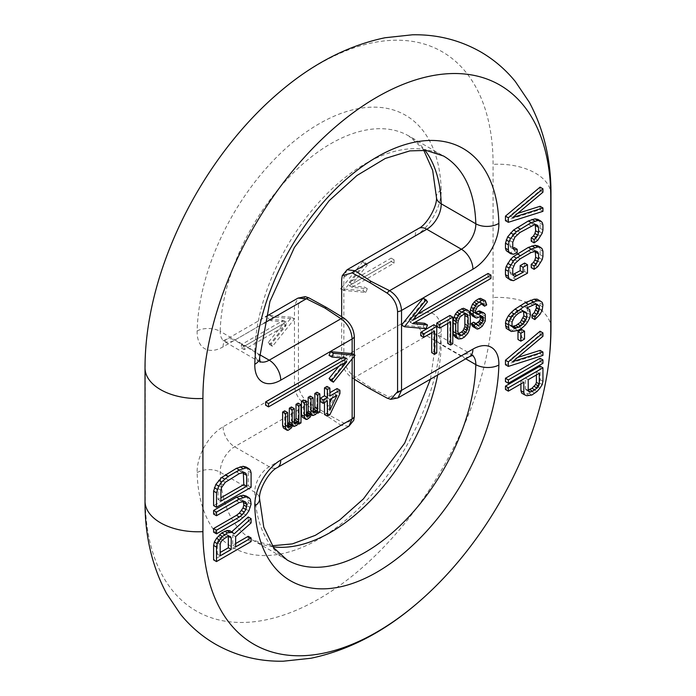 <?xml version="1.0" encoding="UTF-8"?>
<svg xmlns="http://www.w3.org/2000/svg" width="696" height="696" viewBox="0 0 696 696"><rect width="100%" height="100%" fill="white"/><g stroke="black" fill="none" stroke-linecap="round" stroke-linejoin="round"><path stroke-width="0.52" stroke-dasharray="3.48 2.61" d="M540.07 206.294L540.07 209.67L505.461 220.649M540.07 187.154L540.07 190.539L509.881 215.847L517.702 213.368M514.3 247.628L514.3 251.004L510.612 252.57L507.671 252.013M535.276 224.799L533.44 223.068L528.29 224.356L514.3 232.995L510.612 237.936L509.881 240.607L509.881 245.671L510.612 247.498L512.091 248.341L513.039 248.028M537.86 219.388L539.33 220.789L540.07 223.181L540.07 228.245L539.33 231.481L534.911 238.537L531.231 241.225M524.601 263.062L524.601 271.51L513.561 277.887L510.612 279.018L507.671 278.47M535.276 251.256L533.44 249.516L528.29 250.804L514.3 259.443L510.612 264.384L509.881 267.064L509.881 272.127L510.612 273.954L512.091 274.79L513.039 274.485M537.86 245.845L539.33 247.245L540.07 249.638L540.07 254.701L539.33 257.938L534.911 264.993L531.231 267.682M526.811 307.945L527.551 310.329L526.811 316.384L522.392 323.44L518.711 326.685L515.031 328.816L511.351 329.817L508.402 329.826M536.164 304.291L534.18 302.569L529.76 303.43L523.87 306.266L526.776 307.919M537.121 299.176L539.33 300.715L540.07 303.108L539.33 308.598L537.121 312.687L531.97 317.915M521.661 329.495L521.661 337.369L517.981 339.5M540.07 331.244L540.07 334.619L509.881 359.936L517.702 357.457M540.07 350.384L540.07 353.759L505.461 364.739M540.07 358.266L540.07 361.642L505.461 381.617M248.22 516.997L248.22 521.226L232.751 534.972L232.751 545.229L235.64 543.559M229.81 530.648L231.281 532.205L231.768 531.77M248.22 536.303L248.22 539.922L213.611 559.897M243.339 501.416L241.59 499.719L236.44 500.885L213.611 514.066M246.01 495.961L247.48 497.527L248.22 502.529L246.01 509.228L243.061 513.343L236.44 518.981L213.611 532.153M246.01 467.016L247.48 468.573L248.22 471.166L248.22 485.643L213.611 505.618M540.07 366.139L540.07 379.651L539.33 382.887L537.121 386.419L534.18 389.803L529.021 393.344L523.87 394.066L521.661 393.092M520.921 383.905L520.921 380.573L505.461 389.499M423.168 298.175L424.612 300.228L409.805 318.646L417.678 314.096M488.053 273.467L488.053 276.79L409.805 321.97L414.799 322.422M424.612 323.292L423.168 327.016L401.54 325.075M352.141 358.849L352.141 353.603L330.513 380.503M338.882 366.253L343.876 360.032L265.62 405.211M341.762 357.927L343.876 356.709L329.069 355.386M480.901 311.182L482.363 312.6L482.363 319.403L479.44 324.493L477.987 325.902L474.341 327.433M481.493 303.961L480.17 301.96L478.717 302.238L474.341 305.335L472.514 309.215L472.514 310.921L473.245 312.2L475.403 312.504M482.363 299.002L483.816 303.256L481.632 304.526M480.518 316.428L480.17 315.001L479.083 314.496L473.976 316.315L472.514 316.019M473.611 322.187L474.707 323.823L476.064 323.605M464.858 308.537L466.32 309.964L467.407 314.435L467.407 322.935L466.32 328.669L464.858 331.775L461.578 335.368L458.664 337.055L455.375 337.247M449.912 315.471L449.912 342.11L447.719 343.372M447.719 323.457L447.719 320.134L436.784 326.45M433.869 324.728L433.869 351.367L431.677 352.637M431.677 332.723L431.677 329.391L420.741 335.707M324.484 402.549L324.484 399.217L320.299 401.635M337.047 388.568L337.047 391.97L326.998 413.067L324.484 414.52M326.998 386.428L326.998 394.362L329.878 392.701M310.251 396.102L310.251 409.7L311.086 410.918L313.139 410.135M303.552 399.965L303.552 413.572L304.396 414.79L306.44 414.172M316.95 392.231L316.95 410.37L314.853 411.58L314.853 409.874L312.765 412.789L311.086 413.755L309.833 413.911L308.58 412.937L306.066 416.652L303.134 417.774M291.415 406.977L291.415 420.575L292.25 421.793L294.295 421.01M284.716 410.84L284.716 424.447L285.551 425.665L287.596 425.047M298.114 403.106L298.114 421.245L296.017 422.455L296.017 420.749L293.93 423.664L292.25 424.63L290.998 424.786L289.736 423.812L287.231 427.527L284.299 428.658M279 92.533A245.958 142.001 -60 0 1 493.081 164.334L493.081 297.54A245.958 142.001 -60 0 1 319.16 598.769A245.958 142.001 -60 0 1 145.246 498.362L145.246 365.156A245.958 142.001 -60 0 1 149.945 316.08M271.031 320.717L271.805 318.725L274.485 317.185L294.46 318.968L272.475 346.321L271.031 344.268L286.195 325.406L244.261 349.61L244.261 346.286L286.195 322.074L271.031 320.717L268.151 319.055L283.315 320.412L241.381 344.616L241.381 347.948L283.315 323.736L268.151 342.597L269.596 344.65L291.58 317.298L294.46 318.968L294.46 305.648L297.958 298.114M305.24 296.653L298.419 304.387A8.161 4.715 0 0 0 294.46 305.648L274.485 317.185L272.475 317.002L271.805 318.725L223.077 346.86A36.705 21.193 -60 0 1 197.133 330.974A172.651 99.685 -60 0 1 319.16 123.775A172.651 99.685 -60 0 1 441.194 190.06A36.705 21.193 -60 0 1 415.251 235.909L366.514 264.045L367.288 265.15L352.124 284.012L394.058 259.799L394.058 263.132L352.124 287.344L367.288 288.692L365.844 292.416L343.859 290.45L363.843 265.594L366.514 264.045L365.844 263.097L363.843 265.594L343.859 277.13A8.161 4.715 0 0 0 341.675 279.409M272.475 317.002L269.596 315.34L268.151 319.055M286.195 322.074L283.315 320.412M244.261 346.286L241.381 344.616M244.261 349.61L241.381 347.948M286.195 325.406L283.315 323.736M271.031 344.268L268.151 342.597M272.475 346.321L269.596 344.65M269.596 315.34L291.58 317.298M298.419 304.387L298.419 384.305C299.019 392.092 302.508 398.295 308.885 402.914L326.372 413.555L343.859 423.107L353.733 420.332M354.325 356.135L354.325 354.864M348.922 426.239L341.005 425.3A8.161 5.029 123.6 0 0 343.859 423.107M326.372 413.555L324.919 414.607L341.005 425.3L269.213 466.746A20.393 11.771 120 0 0 254.806 492.211A156.339 90.263 120 0 0 287.135 559.984L252.526 540A156.339 90.263 -60 0 1 220.197 472.236A20.393 11.771 -60 0 1 234.613 446.762L306.405 405.316C299.15 400.626 295.174 394.04 294.46 385.567L294.46 318.968M347.078 269.752L343.859 277.13L343.859 357.048C344.52 365.548 348.226 372.282 354.995 377.258L426.787 335.811A20.393 11.771 -60 0 1 436.975 334.802A20.393 11.771 -60 0 1 441.194 344.642A156.339 90.263 -60 0 1 437.68 374.996M387.115 398.129A8.161 4.367 116.7 0 0 389.595 397.242L371.081 387.95L354.995 377.258A8.161 5.029 -56.4 0 1 352.141 377.937C345.764 373.326 342.275 367.123 341.675 359.327A8.161 4.707 180 0 1 343.859 357.048L415.251 315.836A36.705 21.193 -60 0 1 441.194 331.722A172.651 99.685 -60 0 1 319.16 538.922A172.651 99.685 -60 0 1 197.133 472.627A36.705 21.193 -60 0 1 223.077 426.787L294.46 385.567A8.161 4.707 180 0 1 298.419 384.305M352.141 377.937L354.325 379.285M341.675 316.706L341.675 359.327M371.081 387.95L369.628 388.577M397.546 392.657L389.595 397.242L398.042 397.886M343.859 290.45L341.675 289.188M341.675 287.909L362.964 261.435L365.844 263.097M365.844 292.416L362.964 290.745L340.979 288.779M367.288 288.692L364.4 287.03L362.964 290.745M352.124 287.344L349.244 285.673L364.4 287.03M394.058 263.132L391.169 261.47L349.244 285.673M394.058 259.799L391.169 258.138L391.169 261.47M352.124 284.012L349.244 282.35L391.169 258.138M367.288 265.15L364.4 263.48L349.244 282.35M362.964 261.435L364.4 263.48M540.07 209.67L542.95 211.34M542.95 192.2L540.07 190.539M512.761 217.509L509.881 215.847M517.18 252.665L514.3 251.004M513.5 254.231L510.612 252.57M542.219 222.459L539.33 220.789M542.95 224.843L540.07 223.181M542.95 229.906L540.07 228.245M542.219 233.151L539.33 231.481M540.74 236.249L537.86 234.587M537.799 240.207L534.911 238.537M537.799 225.565L534.911 223.903M536.32 224.73L533.44 223.068M534.119 224.878L531.231 223.216M531.17 226.017L528.29 224.356M520.13 232.394L517.241 230.733M517.18 234.656L514.3 232.995M514.97 237.058L512.091 235.396M513.5 239.598L510.612 237.936M512.761 242.278L509.881 240.607M512.761 247.341L509.881 245.671M513.5 249.168L510.612 247.498M513.491 249.151L512.091 248.341M516.441 279.548L513.561 277.887M524.601 271.51L527.49 273.171M513.5 280.688L510.612 279.018M542.219 248.907L539.33 247.245M542.95 251.3L540.07 249.638M542.95 256.363L540.07 254.701M542.219 259.599L539.33 257.938M540.74 262.705L537.86 261.043M537.799 266.655L534.911 264.993M537.799 252.022L534.911 250.36M536.32 251.186L533.44 249.516M534.119 251.334L531.231 249.673M531.17 252.474L528.29 250.804M520.13 258.851L517.241 257.181M517.18 261.113L514.3 259.443M514.97 263.514L512.091 261.844M513.5 266.055L510.612 264.384M512.761 268.726L509.881 267.064M512.761 273.798L509.881 272.127M513.5 275.616L510.612 273.954M513.491 275.607L512.091 274.79M530.43 314.81L527.551 313.148M530.43 311.999L527.551 310.329M529.7 318.046L526.811 316.384M524.601 320.473L527.49 322.135M525.28 325.102L522.392 323.44M521.6 328.355L518.711 326.685M517.92 330.478L515.031 328.816M514.231 331.479L511.351 329.817M542.219 302.377L539.33 300.715M542.95 304.77L540.07 303.108M542.95 307.023L540.07 305.353M542.219 310.259L539.33 308.598M540.009 314.348L537.121 312.687M537.06 317.741L534.18 316.071M538.53 305.065L535.65 303.404M537.06 304.23L534.18 302.569M534.85 304.378L531.97 302.716M532.64 305.092L529.76 303.43M528.229 307.084L525.341 305.413M526.75 307.928L523.87 306.266M523.496 311.26L521.661 309.79L520.19 309.52L517.981 310.225L511.351 315.74L509.141 320.395L509.141 324.336L509.881 325.598L512.247 326.38M512.752 327.242L511.351 326.441M512.761 327.268L509.881 325.598M512.03 325.998L509.141 324.336M512.03 322.057L509.141 320.395M512.761 319.951L509.881 318.281M514.231 317.411L511.351 315.74M516.441 315.01L513.561 313.339M518.65 313.165L515.771 311.504M520.86 311.895L517.981 310.225M523.07 311.182L520.19 309.52M524.54 311.46L521.661 309.79M526.019 312.295L523.131 310.634M521.661 337.369L524.54 339.039M512.761 361.598L509.881 359.936M542.95 336.29L540.07 334.619M540.07 353.759L542.95 355.421M540.07 361.642L542.95 363.303M235.64 546.891L232.751 545.229M232.751 534.972L235.64 536.642M251.099 541.584L248.22 539.922M234.169 533.867L231.281 532.205M251.099 522.887L248.22 521.226M228.34 536.451L227.601 534.937L226.13 534.58L223.921 535.25L219.501 538.408L218.031 540.461L217.291 542.697L217.291 554.155L220.18 552.485M220.18 555.817L217.291 554.155M220.18 544.359L217.291 542.697M220.91 542.123L218.031 540.461M222.381 540.07L219.501 538.408M224.59 538.191L221.711 536.529M226.8 536.912L223.921 535.25M229.01 536.242L226.13 534.58M230.48 536.599L227.601 534.937M250.369 499.189L247.48 497.527M251.099 501.781L248.22 500.111M251.099 504.191L248.22 502.529M250.369 507.628L247.48 505.966M248.89 510.89L246.01 509.228M245.949 515.005L243.061 513.343M243 517.911L240.12 516.249M239.32 520.643L236.44 518.981M244.296 501.39L243.061 500.676M244.47 501.381L241.59 499.719M242.269 501.451L239.38 499.789M239.32 502.547L236.44 500.885M250.369 470.235L247.48 468.573M251.099 472.828L248.22 471.166M251.099 487.304L248.22 485.643M243.339 472.471L241.59 470.766L236.44 471.932L225.391 478.309L220.24 483.094L218.031 488.592L218.031 499.45L220.91 497.788M220.91 501.111L218.031 499.45M218.031 488.592L220.91 490.262M221.65 487.418L218.761 485.756M223.12 484.764L220.24 483.094M225.33 482.285L222.45 480.614M228.279 479.979L225.391 478.309M239.32 473.602L236.44 471.932M242.269 472.506L239.38 470.835M244.47 472.436L241.59 470.766M244.296 472.436L243.061 471.731M534.85 393.31L531.97 391.648M534.18 389.803L537.06 391.474M531.909 395.006L529.021 393.344M529.7 395.72L526.811 394.058M526.75 395.737L523.87 394.066M523.81 382.235L520.921 380.573M542.95 381.312L540.07 379.651M542.219 384.557L539.33 382.887M540.009 388.081L537.121 386.419M536.39 374.979L536.39 371.647L525.341 378.024L525.341 388.716L526.08 389.978L528.229 390.038M528.229 390.378L525.341 388.716M525.341 378.024L528.229 379.685M539.269 373.308L536.39 371.647M528.455 390.778L527.551 390.256M528.96 391.648L526.08 389.978M346.756 361.702L343.876 360.032M346.756 358.37L343.876 356.709M423.168 327.016L426.048 328.677M427.492 301.89L424.612 300.228M412.685 320.308L409.805 318.646M490.941 278.461L488.053 276.79M412.685 323.64L409.805 321.97M476.856 324.78L473.976 323.109M477.587 325.493L474.707 323.823M476.647 324.258L475.794 323.762M483.059 316.663L480.17 315.001M481.963 316.167L479.083 314.496M480.866 316.228L477.987 314.566M478.683 317.489L475.794 315.827M476.856 317.976L473.976 316.315M486.339 302.864L483.45 301.203M486.704 304.926L483.816 303.256M482.485 303.734L481.267 303.03M483.059 303.63L480.17 301.96M481.597 303.9L478.717 302.238M478.683 305.587L475.794 303.926M477.221 306.997L474.341 305.335M476.125 308.763L473.245 307.093M475.403 310.886L472.514 309.215M475.403 312.582L472.514 310.921M476.125 313.861L473.245 312.2M476.02 313.67L474.341 312.704M485.243 314.27L482.363 312.6M485.608 316.323L482.728 314.662M485.608 318.594L482.728 316.924M485.243 321.074L482.363 319.403M483.79 324.179L480.901 322.518M482.328 326.154L479.44 324.493M480.866 327.564L477.987 325.902M479.048 328.616L476.16 326.955M464.458 337.038L461.578 335.368M463.397 333.749L466.285 335.42M461.544 338.717L458.664 337.055M459.725 339.204L456.837 337.543M469.2 311.625L466.32 309.964M469.93 313.47L467.051 311.808M470.296 316.097L467.407 314.435M470.296 324.597L467.407 322.935M469.93 327.642L467.051 325.98M469.2 330.33L466.32 328.669M467.747 333.445L464.858 331.775M464.876 313.722L464.128 312.356L461.578 312.13L457.202 315.227L455.375 319.107L455.375 332.149L456.106 333.428L458.246 333.732M458.882 334.898L457.202 333.932M458.995 335.089L456.106 333.428M458.264 333.81L455.375 332.149M457.898 331.757L455.019 330.095M457.898 323.257L455.019 321.587M458.264 320.778L455.375 319.107M458.995 318.655L456.106 316.993M460.082 316.889L457.202 315.227M461.544 315.479L458.664 313.818M464.458 313.8L461.578 312.13M465.92 313.522L463.04 311.86M467.016 314.026L464.128 312.356M452.792 343.772L449.912 342.11M450.608 321.796L447.719 320.134M436.749 353.037L433.869 351.367M434.565 331.061L431.677 329.391M329.878 396.033L326.998 394.362M337.047 391.97L339.926 393.631M329.878 414.738L326.998 413.067M327.372 400.879L324.484 399.217M331.914 398.26L334.115 393.658L326.998 397.764L326.998 408.535L329.878 402.505M336.995 395.319L334.115 393.658M326.998 408.535L329.878 410.205M329.878 399.434L326.998 397.764M319.838 412.032L316.95 410.37M317.063 412.85L314.853 411.58M317.741 411.545L314.853 409.874M316.906 413.163L314.018 411.493M315.645 414.451L312.765 412.789M313.974 415.416L311.086 413.755M311.364 414.79L309.833 413.911M311.46 414.599L308.58 412.937M310.207 417.026L307.319 415.364M308.946 418.322L306.066 416.652M307.275 419.288L304.396 417.617M306.44 415.234L303.552 413.572M306.858 416.13L303.969 414.459M307.275 416.452L304.396 414.79M306.649 415.695L305.231 414.868M313.139 411.371L310.251 409.7M313.557 412.258L310.668 410.596M313.974 412.58L311.086 410.918M313.348 411.823L311.93 411.005M300.994 422.907L298.114 421.245M298.227 423.725L296.017 422.455M298.906 422.42L296.017 420.749M298.062 424.038L295.182 422.368M296.809 425.326L293.93 423.664M295.139 426.291L292.25 424.63M292.52 425.674L290.998 424.786M292.625 425.474L289.736 423.812M291.372 427.901L288.483 426.239M290.11 429.197L287.231 427.527M288.44 430.163L285.551 428.492M287.596 426.109L284.716 424.447M288.022 427.005L285.134 425.334M288.44 427.327L285.551 425.665M287.813 426.57L286.387 425.743M294.295 422.246L291.415 420.575M294.712 423.133L291.833 421.471M295.139 423.464L292.25 421.793M294.512 422.698L293.086 421.88M145.246 365.156A53.018 30.607 0 0 0 145.02 367.975M145.02 501.181A53.018 30.607 180 0 1 145.246 498.362M550.98 328.016A53.018 30.607 0 0 0 493.081 297.54M550.98 194.819A53.018 30.607 0 0 0 493.081 164.334M308.885 402.914A8.161 4.367 -63.3 0 1 306.405 405.316L324.919 414.607M223.077 426.787A16.312 9.422 -120 0 0 234.613 446.762L269.213 466.746A16.312 9.422 60 0 0 277.373 467.555M197.133 472.627A16.312 9.7 178.5 0 1 220.197 472.236L254.806 492.211A16.312 9.7 -1.5 0 1 259.582 498.841M272.971 546.804A156.339 90.263 -60 0 1 252.526 540L272.267 545.777M441.194 331.722A16.312 9.135 1.5 0 0 436.418 337.969A16.312 9.135 1.5 0 0 441.194 344.642L465.728 358.805M415.251 315.836A16.312 9.422 -120 0 0 426.787 335.811L461.387 355.795L401.54 390.352M415.251 235.909A16.312 9.422 60 0 1 418.627 228.445M441.194 190.06A16.312 9.7 -1.5 0 0 436.418 197.151M197.133 330.974A16.312 9.135 -178.5 0 1 220.197 331.374A156.339 90.263 -60 0 1 289.928 176.288A156.339 90.263 -60 0 1 408.865 136.016A156.339 90.263 -60 0 1 424.978 150.319M223.077 346.86A16.312 9.422 60 0 1 226.452 339.396A16.312 9.422 60 0 1 234.613 340.205A20.393 11.771 -60 0 1 224.416 341.214A20.393 11.771 -60 0 1 220.197 331.374L254.806 351.35A20.393 11.771 120 0 0 259.025 361.189A20.393 11.771 120 0 0 259.93 361.633M264.001 323.231L234.613 340.205L259.704 354.69M423.733 150.214L422.194 148.039L408.865 136.016L443.474 155.991A156.339 90.263 120 0 0 324.536 196.272A156.339 90.263 120 0 0 254.806 351.35A16.312 9.135 1.5 0 1 259.582 358.031M469.548 356.604A16.312 9.422 60 0 1 461.387 355.795A20.393 11.771 120 0 1 471.583 354.786A20.393 11.771 120 0 1 472.419 355.351M430.493 379.146L436.418 337.969L435.87 333.81L473.002 355.247M260.13 362.181L222.998 340.744L226.452 339.396L265.507 316.845"/><path stroke-width="1.04" d="M202.919 398.46L202.919 531.657A245.958 142.001 120 0 0 417 603.458A245.958 142.001 120 0 0 546.055 379.92A245.958 142.001 120 0 0 550.753 330.835L550.753 197.638A245.958 142.001 120 0 0 376.84 97.222A245.958 142.001 120 0 0 202.919 398.46A53.018 30.607 0 0 1 145.02 367.975L145.02 501.181A53.018 30.607 180 0 0 202.919 531.657M517.702 213.368L540.07 206.294L542.95 207.956L542.95 211.34L508.341 222.311L505.461 220.649L505.461 216.143L540.07 187.154L542.95 188.825L542.95 192.2L512.761 217.509L542.95 207.956M513.039 248.028L514.3 247.628L517.18 249.29L514.97 250.003L513.491 249.151M514.97 250.003L513.5 249.168L512.761 247.341L512.761 242.278L514.97 237.058L520.13 232.394L534.119 224.878L536.32 224.73L537.799 225.565L538.53 227.392L538.53 232.464L537.799 235.135L536.32 237.675L534.119 239.511L534.119 242.895L531.231 241.225L531.231 237.849L533.44 236.014L534.911 233.473L535.65 230.794L535.276 224.799M534.911 218.84L537.86 219.388L540.74 221.058L537.799 220.501L534.911 218.84L528.29 220.98L513.561 230.037L507.671 236.823L505.461 243.156L505.461 248.228L506.201 250.612L510.551 253.683L513.5 254.231L517.18 252.665L517.18 249.29M520.19 265.611L524.601 263.062L527.49 264.732L523.07 267.281L520.19 265.611L520.19 270.683L513.039 274.485M523.07 267.281L523.07 272.345L514.97 276.46L513.5 275.616L512.761 273.798L512.761 268.726L514.97 263.514L520.13 258.851L531.17 252.474L536.32 251.186L537.799 252.022L538.53 253.849L538.53 258.912L536.32 264.132L534.119 265.968L534.119 269.343L531.231 267.682L531.231 264.306L533.44 262.462L534.911 259.93L535.65 257.25L535.276 251.256M534.911 245.296L537.86 245.845L540.74 247.506L537.799 246.958L534.911 245.296L528.29 247.428L513.561 256.493L510.612 259.321L506.201 266.377L505.461 269.613L505.461 274.676L506.201 277.069L510.551 280.131L513.5 280.688L527.49 273.171L527.49 264.732M526.776 307.919L529.7 309.607L526.75 307.928L534.85 304.378L537.06 304.23L539.269 306.336L536.164 304.291M539.269 306.336L539.269 309.711L537.06 314.357L534.85 316.758L534.85 319.577L531.97 317.915L531.97 315.097L534.18 312.695L536.39 308.041L536.39 304.665M534.18 299.184L537.121 299.176L540.009 300.837L537.06 300.855L534.18 299.184L525.341 302.603L515.031 309.111L511.351 312.365L508.402 315.758L506.201 319.847L505.461 323.083L506.201 328.286L511.29 331.487L517.92 330.478L521.6 328.355L525.28 325.102L527.49 322.135L529.7 318.046L530.43 314.81L529.7 309.607M520.86 333.28L520.86 341.162L517.981 339.5L517.981 331.618L521.661 329.495L524.54 331.157L520.86 333.28L517.981 331.618M505.461 360.232L540.07 331.244L542.95 332.914L508.341 361.894L505.461 360.232L505.461 364.739L508.341 366.4L542.95 355.421L542.95 352.046L540.07 350.384L517.702 357.457M505.461 378.241L540.07 358.266L542.95 359.928L508.341 379.912L505.461 378.241L505.461 381.617L508.341 383.287L542.95 363.303L542.95 359.928M231.768 531.77L248.22 516.997L251.099 518.668L234.169 533.867L229.81 530.648L226.861 530.535L221.711 532.91L216.552 538.295L214.351 541.984L213.611 545.42L213.611 559.897L216.491 561.568L251.099 541.584L251.099 537.965L248.22 536.303L235.64 543.559M245.949 496.918L239.32 498.928L216.491 512.108L216.491 515.727L213.611 514.066L213.611 510.446L236.44 497.266L243.061 495.248L246.01 495.961L248.89 497.623L245.949 496.918L243.061 495.248M216.491 515.727L239.32 502.547L244.47 501.381L245.949 502.338L246.68 504.33L245.949 509.576L242.269 514.718L239.32 517.024L216.491 530.204L216.491 533.823L213.611 532.153L213.611 528.534L236.44 515.362L239.38 513.056L243.061 507.915L243.8 505.078L243.339 501.416M245.949 467.964L239.32 469.983L228.279 476.36L221.65 481.997L218.701 486.104L216.491 492.812L216.491 507.288L213.611 505.618L213.611 491.141L215.821 484.442L221.711 477.421L236.44 468.321L243.061 466.303L246.01 467.016L248.89 468.678L245.949 467.964L243.061 466.303M505.461 386.123L540.07 366.139L542.95 367.81L508.341 387.785L505.461 386.123L505.461 389.499L508.341 391.161L523.81 382.235L523.81 392.37L520.921 390.708L520.921 383.905M523.81 392.37L524.54 394.762L521.661 393.092L520.921 390.708M354.325 354.864L354.325 336.664C353.725 328.877 350.236 322.674 343.859 318.063A8.161 5.029 123.6 0 0 341.005 318.733C347.765 323.71 351.48 330.443 352.141 338.943L280.749 380.164A36.705 21.193 -60 0 1 254.806 364.269A172.651 99.685 -60 0 1 376.84 157.079A172.651 99.685 -60 0 1 498.867 223.364A36.705 21.193 -60 0 1 472.923 269.213L401.54 310.425L401.54 325.075L423.168 298.175L426.048 299.837L404.42 326.746L401.54 325.075L401.54 390.352L472.923 349.131A36.705 21.193 -60 0 1 498.867 365.026A172.651 99.685 -60 0 1 376.84 572.216A172.651 99.685 -60 0 1 254.806 505.931A36.705 21.193 -60 0 1 280.749 460.082L352.141 418.87L348.879 426.265L353.733 420.332L354.325 416.582L354.325 356.135M417.678 314.096L488.053 273.467L490.941 275.129L412.685 320.308L427.492 301.89L426.048 299.837M414.799 322.422L424.612 323.292L427.492 324.962L412.685 323.64L490.941 278.461L490.941 275.129M333.393 382.174L331.957 380.12L346.756 361.702L268.508 406.882L268.508 403.55L346.756 358.37L331.957 357.048L329.069 355.386L330.513 351.663L333.393 353.333L355.021 355.264L333.393 382.174L330.513 380.503L329.069 378.459L338.882 366.253M268.508 406.882L265.62 405.211L265.62 401.888L341.762 357.927M330.513 351.663L352.141 353.603L352.141 338.943A8.161 4.707 -0 0 0 354.325 336.664M478.683 325.423L480.866 324.162L483.059 321.195L483.059 316.663L480.866 316.228L476.856 317.976L475.403 317.68L473.21 314.409L473.21 311.582L473.941 308.894L476.856 303.804L481.597 300.507L483.424 300.019L485.243 300.663L486.704 304.926L484.512 306.188L483.059 303.63L481.597 303.9L477.221 306.997L475.403 310.886L475.403 312.582L477.221 314.366L482.328 312.548L483.79 312.843L485.243 314.27L485.243 321.074L482.328 326.154L479.048 328.616L477.221 329.104L472.88 326.581L471.784 324.945L471.418 323.457L473.611 322.187L476.49 323.858L477.587 325.493L478.683 325.423L476.647 324.258M475.403 312.504L479.44 310.886L483.79 312.843M484.512 306.188L481.493 303.961M475.403 317.68L472.514 316.019L470.331 312.748L470.331 309.911L472.514 304.117L475.794 300.524L478.717 298.836L480.536 298.349L485.243 300.663M476.064 323.605L479.083 321.3L480.17 319.534L480.518 316.428M463.397 308.25L467.747 310.199L463.397 308.25L458.664 310.416L455.375 314.009L453.192 319.812L453.192 333.976L455.375 337.247L458.264 338.917L461.544 338.717L464.458 337.038L467.747 333.445L469.2 330.33L470.296 324.597L470.296 316.097L469.2 311.625L467.747 310.199M436.784 323.048L449.912 315.471L452.792 317.132L439.672 324.71L436.784 323.048L436.784 326.45L439.672 328.112L450.608 321.796L450.608 345.033L447.719 343.372L447.719 323.457M420.741 332.305L433.869 324.728L436.749 326.398L423.629 333.976L420.741 332.305L420.741 335.707L423.629 337.377L434.565 331.061L434.565 354.299L431.677 352.637L431.677 332.723M324.484 387.881L326.998 386.428L329.878 388.098L327.372 389.543L324.484 387.881L324.484 395.815L320.299 398.234L320.299 401.635L323.188 403.297L327.372 400.879L327.372 416.182L324.484 414.52L324.484 402.549M329.878 392.701L337.047 388.568L339.926 390.23L329.878 396.033L329.878 388.098M313.139 410.135L314.853 407.612L314.853 393.44L316.95 392.231L319.838 393.892L317.741 395.102L314.853 393.44M308.163 397.303L310.251 396.102L313.139 397.764L311.042 398.973L308.163 397.303L308.163 410.91L306.44 414.172M301.464 401.174L303.552 399.965L306.44 401.627L304.343 402.836L301.464 401.174L301.464 414.781L302.299 417.13L306.022 419.444L307.275 419.288L310.207 417.026L311.46 414.599L312.721 415.573L311.364 414.79M294.295 421.01L296.017 418.487L296.017 404.315L298.114 403.106L300.994 404.776L298.906 405.977L296.017 404.315M289.319 408.187L291.415 406.977L294.295 408.639L292.207 409.848L289.319 408.187L289.319 421.785L287.596 425.047M282.62 412.049L284.716 410.84L287.596 412.51L285.508 413.711L282.62 412.049L282.62 425.656L283.463 428.005L287.178 430.319L288.44 430.163L291.372 427.901L292.625 425.474L293.877 426.448L292.52 425.674M145.02 367.975C145.038 351.08 146.682 333.775 149.945 316.08A245.958 142.001 -60 0 1 279 92.533C312.417 63.849 347.739 45.597 384.984 37.758L412.406 34.8C437.071 34.295 459.952 40.063 481.049 52.104C494.203 59.83 505.635 69.644 515.327 81.528L529.334 102.286C543.976 129.63 551.197 160.471 550.98 194.819A53.018 30.607 0 0 1 550.753 197.638M343.859 318.063L326.372 307.423L308.885 297.862L305.24 296.653L297.958 298.106L306.405 298.749L264.001 323.231M259.93 361.633A20.393 11.771 120 0 0 269.213 360.18L341.005 318.733L324.919 308.041L326.372 307.423M354.325 379.285L369.628 388.577L387.115 398.129L390.76 399.339L397.581 391.613L397.581 311.686C396.981 303.9 393.492 297.697 387.115 293.086L369.628 282.445L352.141 272.893L342.267 275.66L341.675 279.409L341.675 316.706M390.76 399.339L398.042 397.886L401.54 390.352A8.161 4.715 180 0 1 397.581 391.613M397.581 311.686A8.161 4.707 0 0 0 401.54 310.425C400.826 301.951 396.842 295.365 389.595 290.684A8.161 4.376 116.6 0 0 387.124 293.086M369.628 282.445L371.081 281.393L389.595 290.684L461.387 249.229A20.393 11.771 120 0 0 475.803 223.764L441.194 203.78A20.393 11.771 -60 0 1 426.787 229.254L354.995 270.7L347.078 269.752M341.675 289.188L340.979 288.779L341.675 287.909M508.341 222.311L508.341 217.804L505.461 216.143M508.341 217.804L542.95 188.825M537.799 220.501L531.17 222.642L516.441 231.707L510.551 238.484L509.08 241.582L508.341 244.827L508.341 249.89L509.08 252.283L506.201 250.612M509.08 252.283L510.551 253.683M508.341 249.89L505.461 248.228M508.341 244.827L505.461 243.156M509.08 241.582L506.201 239.92M510.551 238.484L507.671 236.823M513.5 234.535L510.612 232.864M516.441 231.707L513.561 230.037M520.13 229.019L517.241 227.348M531.17 222.642L528.29 220.98M534.85 221.076L531.97 219.414M534.119 242.895L537.799 240.207L542.219 233.151L542.95 229.906L542.95 224.843L542.219 222.459L540.74 221.058M534.119 239.511L531.231 237.849M536.32 237.675L533.44 236.014M537.799 235.135L534.911 233.473M538.53 232.464L535.65 230.794M538.53 227.392L535.65 225.73M537.799 246.958L531.17 249.098L516.441 258.164L513.5 260.983L509.08 268.038L508.341 271.275L508.341 276.347L509.08 278.731L506.201 277.069M509.08 278.731L510.551 280.131M508.341 276.347L505.461 274.676M508.341 271.275L505.461 269.613M509.08 268.038L506.201 266.377M510.551 264.941L507.671 263.271M513.5 260.983L510.612 259.321M516.441 258.164L513.561 256.493M520.13 255.475L517.241 253.805M531.17 249.098L528.29 247.428M534.85 247.532L531.97 245.871M534.119 269.343L537.799 266.655L542.219 259.599L542.95 256.363L542.95 251.3L542.219 248.907L540.74 247.506M534.119 265.968L531.231 264.306M536.32 264.132L533.44 262.462M537.799 261.592L534.911 259.93M538.53 258.912L535.65 257.25M538.53 253.849L535.65 252.187M514.97 276.46L513.491 275.607M517.18 275.746L514.3 274.085M523.07 272.345L520.19 270.683M537.06 300.855L533.38 301.855L523.07 307.24L514.231 314.035L511.29 317.42L509.08 321.509L508.341 324.745L509.08 329.956L506.201 328.286M509.08 329.956L511.29 331.487M508.341 327.564L505.461 325.902M508.341 324.745L505.461 323.083M509.08 321.509L506.201 319.847M511.29 317.42L508.402 315.758M514.231 314.035L511.351 312.365M517.92 310.781L515.031 309.111M523.07 307.24L520.19 305.579M528.229 304.265L525.341 302.603M533.38 301.855L530.491 300.185M534.85 319.577L540.009 314.348L542.219 310.259L542.95 304.77L542.219 302.377L540.009 300.837M534.85 316.758L531.97 315.097M537.06 314.357L534.18 312.695M538.53 311.825L535.65 310.155M539.269 309.711L536.39 308.041M523.07 324.127L518.65 327.242L514.231 328.103L512.03 325.998L512.03 322.057L514.231 317.411L516.441 315.01L518.65 313.165L523.07 311.182L526.019 312.295L526.75 313.557L526.75 317.498L526.019 319.612L523.07 324.127L520.19 322.465L523.87 315.836L523.496 311.26M512.247 326.38L515.771 325.571L520.19 322.465M517.981 324.301L520.86 325.963M518.65 327.242L515.771 325.571M516.441 327.955L513.561 326.285M514.231 328.103L512.752 327.242M526.75 313.557L523.87 311.895M526.75 317.498L523.87 315.836M526.019 319.612L523.131 317.95M524.54 322.152L521.661 320.482M520.86 341.162L524.54 339.039L524.54 331.157M542.95 352.046L512.761 361.598L542.95 336.29L542.95 332.914M508.341 361.894L508.341 366.4M508.341 379.912L508.341 383.287M251.099 537.965L235.64 546.891L235.64 536.642L251.099 522.887L251.099 518.668M232.69 532.31L227.54 532.875L222.381 536.451L217.23 543.646L216.491 547.091L213.611 545.42M216.491 547.091L216.491 561.568M217.23 543.646L214.351 541.984M219.44 539.957L216.552 538.295M222.381 536.451L219.501 534.789M224.59 534.572L221.711 532.91M227.54 532.875L224.651 531.205M229.75 532.196L226.861 530.535M231.22 537.982L231.22 549.44L220.18 555.817L220.18 544.359L220.91 542.123L222.381 540.07L226.8 536.912L229.01 536.242L230.48 536.599L231.22 537.982L228.488 536.407M220.18 552.485L228.34 547.778L228.34 536.451M228.34 547.778L231.22 549.44M239.32 498.928L236.44 497.266M213.611 510.446L216.491 512.108M243 497.405L240.12 495.743M216.491 533.823L239.32 520.643L245.949 515.005L248.89 510.89L251.099 504.191L250.369 499.189L248.89 497.623M216.491 530.204L213.611 528.534M239.32 517.024L236.44 515.362M242.269 514.718L239.38 513.056M244.47 512.239L241.59 510.577M245.949 509.576L243.061 507.915M246.68 506.74L243.8 505.078M246.68 504.33L243.8 502.66M245.949 502.338L244.296 501.39M216.491 492.812L213.611 491.141M217.23 489.366L214.351 487.705M218.701 486.104L215.821 484.442M221.65 481.997L218.761 480.327M224.59 479.083L221.711 477.421M228.279 476.36L225.391 474.689M239.32 469.983L236.44 468.321M243 468.46L240.12 466.798M216.491 507.288L251.099 487.304L251.099 472.828L250.369 470.235L248.89 468.678M220.91 501.111L220.91 490.262L221.65 487.418L225.33 482.285L239.32 473.602L244.47 472.436L245.949 473.393L246.68 475.377L246.68 486.234L220.91 501.111M220.91 497.788L243.8 484.573L243.339 472.471M245.949 473.393L244.296 472.436M246.68 475.377L243.8 473.715M246.68 486.234L243.8 484.573M524.54 394.762L526.75 395.737L531.909 395.006L537.06 391.474L540.009 388.081L542.219 384.557L542.95 381.312L542.95 367.81M508.341 387.785L508.341 391.161M528.229 390.378L528.229 379.685L539.269 373.308L539.269 384.001L538.53 386.115L537.06 388.098L532.64 391.204L530.43 391.918L528.96 391.648L528.229 390.378M528.229 390.038L531.97 388.264L535.65 384.453L536.39 382.339L536.39 374.979M539.269 384.001L536.39 382.339M538.53 386.115L535.65 384.453M537.06 388.098L534.18 386.428M534.85 389.934L531.97 388.264M532.64 391.204L529.76 389.543M530.43 391.918L528.455 390.778M355.021 355.264L352.141 353.603M331.957 380.12L329.069 378.459M268.508 403.55L265.62 401.888M331.957 357.048L333.393 353.333M404.42 326.746L426.048 328.677L427.492 324.962M471.418 323.457L474.307 325.119L476.49 323.858M480.866 324.162L477.987 322.5M481.963 322.961L479.083 321.3M483.059 321.195L480.17 319.534M483.424 319.29L480.536 317.62M483.424 318.159L480.536 316.489M473.941 316.262L471.062 314.592M473.21 314.409L470.331 312.748M473.21 311.582L470.331 309.911M473.941 308.894L471.062 307.223M475.403 305.779L472.514 304.117M476.856 303.804L473.976 302.142M478.683 302.186L475.794 300.524M481.597 300.507L478.717 298.836M483.424 300.019L480.536 298.349M484.146 304.7L482.485 303.734M477.221 314.366L476.02 313.67M478.683 314.087L475.794 312.426M480.866 312.826L477.987 311.164M482.328 312.548L479.44 310.886M477.221 329.104L472.88 326.581M475.768 328.242L474.672 326.607L471.784 324.945M474.672 326.607L474.307 325.119M466.285 309.911L461.544 312.078L458.264 315.68L456.802 318.785L455.715 324.519L455.715 333.019L456.802 337.49L453.923 335.829M456.802 337.49L458.264 338.917M456.071 335.646L453.192 333.976M455.715 333.019L452.826 331.357M455.715 324.519L452.826 322.848M456.071 321.474L453.192 319.812M456.802 318.785L453.923 317.124M458.264 315.68L455.375 314.009M459.725 313.696L456.837 312.034M461.544 312.078L458.664 310.416M464.458 310.399L461.578 308.728M464.458 333.636L461.544 335.324L458.995 335.089L457.898 331.757L457.898 323.257L458.264 320.778L460.082 316.889L464.458 313.8L467.016 314.026L468.103 317.359L468.103 325.858L467.747 328.338L465.92 332.227L464.458 333.636L461.578 331.975L463.04 330.565L464.858 326.676L464.876 313.722M458.246 333.732L461.578 331.975M458.664 333.654L461.544 335.324M460.082 335.594L458.882 334.898M467.747 315.305L464.972 313.705M468.103 317.359L465.224 315.697M468.103 325.858L465.224 324.197M467.747 328.338L464.858 326.676M467.016 330.461L464.128 328.799M465.92 332.227L463.04 330.565M450.608 345.033L452.792 343.772L452.792 317.132M439.672 324.71L439.672 328.112M434.565 354.299L436.749 353.037L436.749 326.398M423.629 333.976L423.629 337.377M327.372 416.182L329.878 414.738L339.926 393.631L339.926 390.23M327.372 389.543L327.372 397.477L323.188 399.895L320.299 398.234M323.188 399.895L323.188 403.297M327.372 397.477L324.484 395.815M336.995 395.319L329.878 410.205L329.878 399.434L336.995 395.319M329.878 402.505L331.914 398.26M317.741 395.102L317.741 409.274L316.906 410.892L314.018 409.231M314.853 407.612L317.741 409.274M312.721 415.573L315.645 414.451L317.741 411.545L317.741 413.241L319.838 412.032L319.838 393.892M317.741 413.241L317.063 412.85M304.343 402.836L304.343 416.443L305.179 418.792L302.299 417.13M305.179 418.792L306.022 419.444M304.343 416.443L301.464 414.781M311.042 398.973L311.042 412.571L309.372 415.808L307.275 416.452L306.44 415.234L306.44 401.627M308.111 416.53L306.649 415.695M309.372 415.808L306.484 414.146M310.207 414.755L307.319 413.093M310.625 413.955L307.736 412.284M311.042 412.571L308.163 410.91M316.906 410.892L314.81 412.667L313.557 412.258L313.139 411.371L313.139 397.764M314.81 412.667L313.348 411.823M315.645 412.18L313.139 410.736M298.906 405.977L298.906 420.149L298.062 421.767L295.182 420.106M296.017 418.487L298.906 420.149M293.877 426.448L296.809 425.326L298.906 422.42L298.906 424.116L300.994 422.907L300.994 404.776M298.906 424.116L298.227 423.725M285.508 413.711L285.508 427.318L286.343 429.667L283.463 428.005M286.343 429.667L287.178 430.319M285.508 427.318L282.62 425.656M292.207 409.848L292.207 423.455L291.372 425.639L289.275 427.414L288.022 427.005L287.596 426.109L287.596 412.51M289.275 427.414L287.813 426.57M290.528 426.683L287.648 425.021M291.372 425.639L288.483 423.968M291.789 424.83L288.901 423.159M292.207 423.455L289.319 421.785M298.062 421.767L295.974 423.542L295.139 423.464L294.295 422.246L294.295 408.639M295.974 423.542L294.512 422.698M296.809 423.064L294.295 421.611M354.325 416.582A8.161 4.707 180 0 1 352.141 418.87L352.141 358.849M550.753 330.835A53.018 30.607 0 0 0 550.98 328.016L550.98 194.819M437.68 374.996A156.339 90.263 -60 0 1 272.971 546.804M352.141 272.893A8.161 5.029 -56.4 0 1 354.995 270.7L371.081 281.393M342.267 275.66L347.121 269.726L418.627 228.445A16.312 9.422 60 0 1 426.787 229.254L461.387 249.229A16.312 9.422 -120 0 1 472.923 269.213M418.627 228.445C426.9 224.843 437.68 205.607 436.418 197.151A16.312 9.7 -1.5 0 0 441.194 203.78A156.339 90.263 -60 0 0 424.978 150.319M324.919 308.041L306.405 298.749A8.161 4.367 -63.3 0 1 308.876 297.862M280.749 380.164A16.312 9.422 -120 0 0 269.213 360.18L259.704 354.69M498.867 223.364A16.312 9.7 178.5 0 1 475.803 223.764A156.339 90.263 120 0 0 443.474 155.991L426.239 150.449L409.944 150.867L385.28 158.462L356.996 175.47L329.121 200.726L294.399 247.48L269.918 301.516L259.582 358.031A16.312 9.135 1.5 0 1 254.806 364.269M401.54 390.352L397.546 392.657M472.923 349.131A16.312 9.422 60 0 1 469.548 356.604L473.002 355.247M498.867 365.026A16.312 9.135 -178.5 0 1 475.803 364.626A20.393 11.771 120 0 0 472.419 355.351M254.806 505.931A16.312 9.7 -1.5 0 0 259.582 498.841L263.775 527.185L273.745 547.874L287.135 559.984A156.339 90.263 120 0 0 406.072 519.703A156.339 90.263 120 0 0 475.803 364.626L465.728 358.805M280.749 460.082A16.312 9.422 60 0 1 277.373 467.555L348.879 426.265M417 603.458C383.548 632.177 348.183 650.438 310.894 658.259L283.333 661.2C259.112 661.652 236.605 656.05 215.804 644.383C202.197 636.535 190.426 626.478 180.473 614.22L166.535 593.479C151.98 566.187 144.811 535.424 145.02 501.181M546.055 379.92C549.318 362.216 550.962 344.92 550.98 328.016M272.267 545.777L292.381 543.889L315.34 535.337L339.552 520.112L363.425 498.893L404.724 443.074L430.493 379.146M436.418 197.151L432.668 170.346L423.733 150.214M265.507 316.845L297.958 298.114M260.13 362.181L259.582 358.031M398.042 397.886L469.548 356.604M259.582 498.841C258.32 490.384 269.1 471.148 277.373 467.555"/></g></svg>
